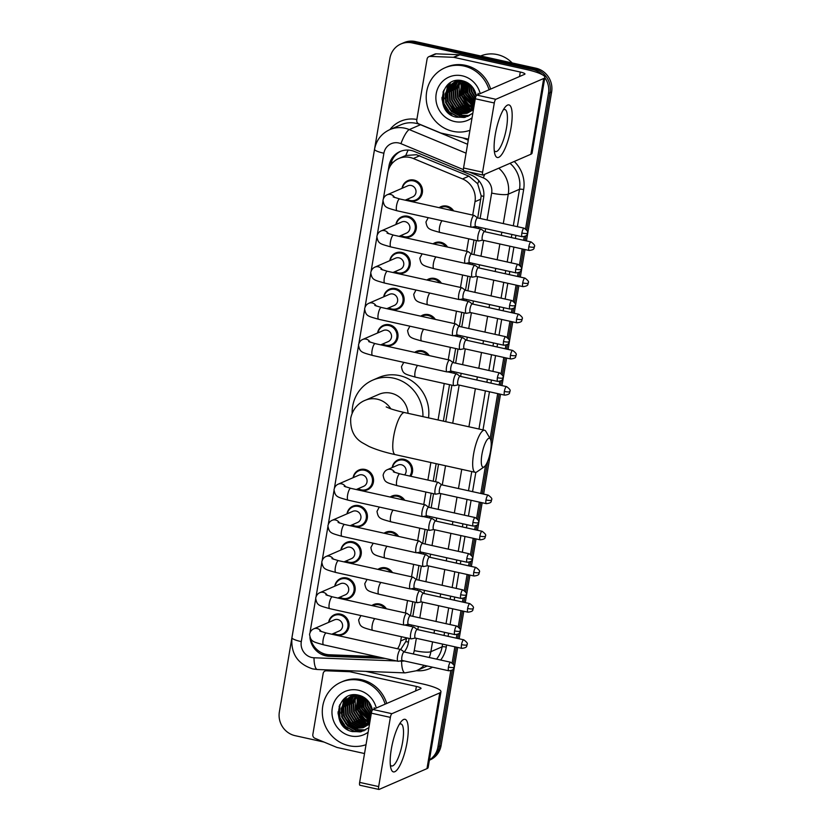 <?xml version="1.0" encoding="UTF-8"?>
<svg xmlns="http://www.w3.org/2000/svg" width="831" height="831" viewBox="0 0 831 831"><rect width="100%" height="100%" fill="white"/><g stroke="black" fill="none" stroke-linecap="round" stroke-linejoin="round"><path stroke-width="1.25" d="M433.013 243.836A10.772 10.211 66.5 0 1 434.758 242.86A10.772 10.211 66.5 0 1 440.814 242.288A10.772 10.211 66.5 0 1 447.545 247.056M426.895 280.016A10.772 10.211 66.5 0 1 428.64 279.029A10.772 10.211 66.5 0 1 434.696 278.468A10.772 10.211 66.5 0 1 441.427 283.226M420.777 316.185A10.772 10.211 66.5 0 1 422.522 315.198A10.772 10.211 66.5 0 1 428.578 314.637A10.772 10.211 66.5 0 1 435.309 319.395M414.659 352.354A10.772 10.211 66.5 0 1 416.404 351.378A10.772 10.211 66.5 0 1 422.46 350.807A10.772 10.211 66.5 0 1 429.191 355.575M392.18 467.573A10.772 10.211 66.5 0 1 398.049 459.886A10.772 10.211 66.5 0 1 404.105 459.325A10.772 10.211 66.5 0 1 410.753 476.267M390.186 497.042A10.772 10.211 66.5 0 1 391.931 496.055A10.772 10.211 66.5 0 1 397.987 495.494A10.772 10.211 66.5 0 1 404.718 500.252M384.067 533.211A10.772 10.211 66.5 0 1 385.813 532.235A10.772 10.211 66.5 0 1 391.868 531.663A10.772 10.211 66.5 0 1 398.61 536.431M377.949 569.38A10.772 10.211 66.5 0 1 379.694 568.404A10.772 10.211 66.5 0 1 385.75 567.833A10.772 10.211 66.5 0 1 392.492 572.601M371.831 605.56A10.772 10.211 66.5 0 1 373.576 604.573A10.772 10.211 66.5 0 1 379.632 604.012A10.772 10.211 66.5 0 1 386.373 608.77M439.132 207.667A10.772 10.211 66.5 0 1 440.877 206.69A10.772 10.211 66.5 0 1 446.933 206.119A10.772 10.211 66.5 0 1 453.664 210.887M328.629 622.377A10.772 10.211 66.5 0 1 334.488 614.691A10.772 10.211 66.5 0 1 340.554 614.13A10.772 10.211 66.5 0 1 348.999 623.624A10.772 10.211 66.5 0 1 343.078 634.458A10.772 10.211 66.5 0 1 337.012 635.019A10.772 10.211 66.5 0 1 333.449 633.492M334.748 586.208A10.772 10.211 66.5 0 1 340.606 578.521A10.772 10.211 66.5 0 1 346.662 577.961A10.772 10.211 66.5 0 1 355.117 587.444A10.772 10.211 66.5 0 1 349.197 598.289A10.772 10.211 66.5 0 1 343.13 598.85A10.772 10.211 66.5 0 1 339.567 597.323M340.866 550.039A10.772 10.211 66.5 0 1 346.724 542.352A10.772 10.211 66.5 0 1 352.78 541.781A10.772 10.211 66.5 0 1 361.236 551.275A10.772 10.211 66.5 0 1 355.315 562.109A10.772 10.211 66.5 0 1 349.249 562.68A10.772 10.211 66.5 0 1 345.686 561.154M346.984 513.87A10.772 10.211 66.5 0 1 352.843 506.183A10.772 10.211 66.5 0 1 358.899 505.612A10.772 10.211 66.5 0 1 367.354 515.106A10.772 10.211 66.5 0 1 361.433 525.94A10.772 10.211 66.5 0 1 355.367 526.511A10.772 10.211 66.5 0 1 351.804 524.984M353.102 477.69A10.772 10.211 66.5 0 1 358.961 470.003A10.772 10.211 66.5 0 1 365.017 469.442A10.772 10.211 66.5 0 1 373.472 478.936A10.772 10.211 66.5 0 1 367.541 489.771A10.772 10.211 66.5 0 1 361.485 490.332A10.772 10.211 66.5 0 1 357.922 488.805M389.801 260.664A10.772 10.211 66.5 0 1 395.67 252.977A10.772 10.211 66.5 0 1 401.726 252.416A10.772 10.211 66.5 0 1 410.182 261.9A10.772 10.211 66.5 0 1 404.25 272.734A10.772 10.211 66.5 0 1 398.194 273.306A10.772 10.211 66.5 0 1 394.632 271.779M395.92 224.495A10.772 10.211 66.5 0 1 401.789 216.808A10.772 10.211 66.5 0 1 407.844 216.237A10.772 10.211 66.5 0 1 416.3 225.731A10.772 10.211 66.5 0 1 410.369 236.565A10.772 10.211 66.5 0 1 404.313 237.136A10.772 10.211 66.5 0 1 400.75 235.609M383.683 296.833A10.772 10.211 66.5 0 1 389.552 289.146A10.772 10.211 66.5 0 1 395.608 288.586A10.772 10.211 66.5 0 1 404.063 298.08A10.772 10.211 66.5 0 1 398.132 308.914A10.772 10.211 66.5 0 1 392.076 309.475A10.772 10.211 66.5 0 1 388.513 307.948M377.565 333.002A10.772 10.211 66.5 0 1 383.434 325.326A10.772 10.211 66.5 0 1 389.49 324.755A10.772 10.211 66.5 0 1 397.945 334.249A10.772 10.211 66.5 0 1 392.014 345.083A10.772 10.211 66.5 0 1 385.958 345.644A10.772 10.211 66.5 0 1 382.395 344.127M402.038 188.325A10.772 10.211 66.5 0 1 407.907 180.639A10.772 10.211 66.5 0 1 413.963 180.067A10.772 10.211 66.5 0 1 422.418 189.561A10.772 10.211 66.5 0 1 416.487 200.396A10.772 10.211 66.5 0 1 410.431 200.957A10.772 10.211 66.5 0 1 406.868 199.44M477.732 217.93L481.191 195.846L477.669 183.755L468.923 176.162L416.456 154.711L405.788 155.511L403.939 156.29M472.725 215.094L474.989 201.704A20.193 19.144 -113.5 0 0 462.524 178.935L413.339 158.503A20.193 19.144 -113.5 0 0 410.088 157.475A20.193 19.144 -113.5 0 0 398.724 158.544A20.193 19.144 -113.5 0 0 387.745 172.858L383.403 198.536M409.091 638.405L408.343 642.789A20.193 19.144 -113.5 0 1 404.188 651.961L400.854 649.541A6.056 1.589 102.5 0 0 400.687 649.458L405.798 641.563L406.702 637.886M408.727 625.92L408.966 624.455M410.431 615.813L412.82 601.706M414.846 589.75L415.085 588.286M416.549 579.643L418.938 565.537M420.964 553.571L421.203 552.116M422.667 543.474L425.057 529.368M427.072 517.401L427.321 515.937M428.786 507.305L431.175 493.199M433.19 481.232L436.161 463.688M443.359 421.14L449.529 384.68M451.545 372.714L451.794 371.26M453.259 362.617L455.648 348.511M457.663 336.545L457.912 335.08M459.377 326.438L461.766 312.331M463.781 300.375L464.03 298.911M465.495 290.268L467.884 276.162M469.899 264.196L470.149 262.741M471.613 254.099L473.992 239.993M476.018 228.026L476.267 226.572M397.561 648.772A20.193 19.144 -113.5 0 0 400.687 640.961L401.415 636.712M405.424 612.987L407.533 600.543M411.542 576.818L413.651 564.374M417.661 540.638L419.759 528.194M423.779 504.469L425.877 492.025M427.903 480.058L430.874 462.514M438.072 419.977L444.232 383.507M448.252 359.781L450.35 347.337M454.37 323.612L456.468 311.168M460.488 287.443L462.587 274.999M466.607 251.263L468.705 238.819M310.576 638.634A20.193 19.144 -113.5 0 0 329.408 654.766L376.755 656.583M315.635 599.182L310.337 630.532A20.193 19.144 -113.5 0 0 310.119 632.298M382.935 201.289L377.284 234.706M376.817 237.458L371.166 270.875M370.699 273.638L365.048 307.044M364.58 309.807L358.93 343.224M358.462 345.976L334.457 487.911M333.989 490.664L328.338 524.081M327.871 526.833L322.22 560.25M321.753 563.003L316.102 596.419M480.121 218.46L483.611 197.799A20.193 19.144 -113.5 0 0 471.146 175.029L414.586 151.533A20.193 19.144 -113.5 0 0 411.335 150.504A20.193 19.144 -113.5 0 0 399.971 151.564A20.193 19.144 -113.5 0 0 388.991 165.888L388.087 171.259M390.497 165.629L390.57 165.203A20.193 19.144 66.5 0 1 400.771 151.242M323.997 742.062L295.088 735.664A20.193 19.144 66.5 0 1 279.372 711.866L389.916 58.295A20.193 19.144 66.5 0 1 400.895 43.981A20.193 19.144 66.5 0 1 412.249 42.921L532.764 69.565A20.193 19.144 66.5 0 1 542.196 74.634M544.824 77.667A20.193 19.144 66.5 0 1 548.481 93.363L525.576 228.805M450.818 670.752L437.937 746.934A20.193 19.144 66.5 0 1 429.43 759.939M524.236 236.7L523.634 240.284M522.169 248.926L519.458 264.975M518.118 272.869L517.516 276.453M516.051 285.095L513.34 301.144M512 309.039L511.397 312.622M509.933 321.265L507.222 337.324M505.882 345.208L505.279 348.791M503.815 357.434L501.103 373.493M499.763 381.377L499.161 384.971M497.696 393.603L490.093 438.56M485.553 465.391L480.806 493.479M479.342 502.121L476.63 518.18M475.29 526.065L474.688 529.659M473.223 538.291L470.512 554.35M469.172 562.244L468.57 565.828M467.105 574.47L464.394 590.519M463.054 598.413L462.452 601.997M460.987 610.64L458.276 626.688M456.936 634.583L456.333 638.166M454.869 646.809L452.157 662.868M400.895 43.981L404.043 42.61A20.193 19.144 66.5 0 1 415.407 41.55L535.912 68.194L534.343 68.88A20.193 19.144 66.5 0 1 550.06 92.677L526.823 230.062L550.06 92.677A20.193 19.144 66.5 0 0 534.343 68.88L413.828 42.236L534.343 68.88L532.764 69.565M402.464 43.295A20.193 19.144 66.5 0 1 413.828 42.236A20.193 19.144 66.5 0 0 402.464 43.295M457.684 647.432L441.084 745.563L439.516 746.248A20.193 19.144 66.5 0 1 429.388 760.168A20.193 19.144 66.5 0 0 439.516 746.248L452.417 669.983L439.516 746.248L437.937 746.934M525.826 235.921L525.036 240.595L525.826 235.921M523.572 249.227L520.705 266.232L523.572 249.227M519.707 272.09L518.918 276.765L519.707 272.09M517.453 285.407L514.586 302.401L517.453 285.407M513.589 308.259L512.8 312.934L513.589 308.259M511.345 321.576L508.468 338.57L511.345 321.576M507.471 344.439L506.681 349.103L507.471 344.439M505.227 357.745L502.35 374.75L505.227 357.745M501.353 380.608L500.563 385.283L501.353 380.608M499.109 393.915L491.059 441.469L499.109 393.915M487.724 461.174L482.209 493.791L487.724 461.174M480.754 502.433L477.877 519.427L480.754 502.433M476.88 525.296L476.09 529.96L476.88 525.296M474.636 538.602L471.759 555.607L474.636 538.602M470.762 561.465L469.972 566.14L470.762 561.465M468.518 574.782L465.64 591.776L468.518 574.782M464.643 597.634L463.854 602.309L464.643 597.634M462.4 610.951L459.522 627.945L462.4 610.951M458.525 633.814L457.736 638.478L458.525 633.814M456.281 647.12L453.404 664.114L456.281 647.12M348.075 729.836A26.935 25.522 66.5 0 1 338.04 711.814A26.935 25.522 66.5 0 0 348.075 729.836M451.991 115.447A26.935 25.522 66.5 0 1 441.957 97.414A26.935 25.522 66.5 0 0 451.991 115.447M411.106 626.449L411.355 624.985M412.82 616.342L415.199 602.236M417.224 590.27L417.474 588.815M418.938 580.173L421.317 566.067M423.343 554.1L423.592 552.636M425.057 544.004L427.435 529.898M429.461 517.931L429.71 516.466M431.175 507.824L433.553 493.718M435.579 481.762L438.55 464.207M445.748 421.67L451.908 385.21M453.934 373.244L454.183 371.779M455.648 363.137L458.026 349.041M460.052 337.074L460.301 335.61M461.766 326.967L464.145 312.861M466.17 300.905L466.42 299.44M467.884 290.798L470.263 276.692M472.288 264.725L472.538 263.271M474.002 254.629L476.381 240.523M478.407 228.556L478.656 227.092M309.942 637.367A20.193 19.144 -113.5 0 0 329.211 656.293L385.158 658.443M381.076 657.539L330.79 655.607A20.193 19.144 66.5 0 1 320.776 652.325M535.912 68.194A20.193 19.144 66.5 0 1 551.628 91.992L526.449 240.907M524.984 249.539L520.331 277.076M518.866 285.719L514.212 313.245M512.748 321.888L508.094 349.415M506.63 358.057L501.976 385.594M500.511 394.226L483.621 494.102M482.157 502.745L477.503 530.271M476.038 538.914L471.385 566.451M469.92 575.094L465.267 602.62M463.802 611.263L459.148 638.79M441.084 745.563A20.193 19.144 66.5 0 1 430.105 759.877L429.388 760.199M495.255 134.632A26.935 7.084 -77.5 0 1 504.999 107.303A26.935 7.084 -77.5 0 1 511.013 127.787A26.935 7.084 -77.5 0 1 502.547 153.299A26.935 7.084 -77.5 0 1 494.746 153.673A26.935 7.084 -77.5 0 1 495.255 134.632M494.248 150.515A21.544 5.661 102.5 0 0 495.556 151.595A21.544 5.661 102.5 0 0 506.505 127.818A21.544 5.661 102.5 0 0 504.853 109.526A21.544 5.661 102.5 0 0 503.222 109.952M468.435 139.141L441.157 133.105A3.366 3.189 -113.5 0 1 440.617 132.939L418.834 123.892A3.366 3.189 -113.5 0 1 416.757 120.09L427.082 59.043A3.366 3.189 -113.5 0 1 428.91 56.653L434.821 54.088A3.366 3.189 66.5 0 1 436.15 53.838L459.325 54.732A3.366 3.189 66.5 0 1 459.875 54.804L526.2 69.472A26.935 4.861 -170.4 0 1 544.876 77.387A26.935 4.861 -170.4 0 1 543.692 78.498L495.827 99.294A3.366 0.883 102.5 0 0 494.289 102.982L475.27 98.775A3.366 0.883 -77.5 0 1 476.807 95.087L524.662 74.291A6.731 1.215 9.6 0 0 524.963 74.011A6.731 1.215 9.6 0 0 520.289 72.037L453.975 57.37A3.366 3.189 -113.5 0 0 453.414 57.297L430.24 56.404A3.366 3.189 -113.5 0 0 428.91 56.653M544.876 77.387L532.069 153.122A26.935 4.861 -170.4 0 1 530.884 154.244L483.019 175.029A3.366 0.883 102.5 0 1 482.842 175.05A3.366 0.883 102.5 0 1 482.593 172.194L494.289 102.982M463.989 170.822A3.366 0.883 -77.5 0 1 463.823 170.843A3.366 0.883 -77.5 0 1 463.563 167.987L475.27 98.775M473.961 106.472A30.3 28.711 66.5 0 1 472.901 105.495M472.039 104.623A30.3 28.711 66.5 0 1 468.32 99.865M464.882 92.605A30.3 28.711 66.5 0 1 463.459 85.853M463.355 84.523A30.3 28.711 66.5 0 1 463.324 81.76M480.65 55.978A30.3 28.711 66.5 0 1 497.25 54.576A30.3 28.711 66.5 0 1 512.187 62.948M469.941 130.29A33.666 31.91 66.5 0 1 452.874 131.319A33.666 31.91 66.5 0 1 426.469 101.652A33.666 31.91 66.5 0 1 444.99 67.789A33.666 31.91 66.5 0 1 463.916 66.023A33.666 31.91 66.5 0 1 489.064 89.758M444.99 67.789L446.559 67.103A33.666 31.91 66.5 0 1 465.495 65.337A33.666 31.91 66.5 0 1 490.633 89.073M478.085 93.311L478.282 94.443M473.41 109.734L466.949 113.307A16.828 15.955 66.5 0 0 467.074 113.255A16.828 15.955 66.5 0 0 473.774 107.583M472.818 113.265L465.121 117.316L456.333 117.202C434.042 112.964 440.285 74.478 463.044 80.929C468.622 82.487 472.61 85.998 475 91.441A16.828 15.955 66.5 0 1 476.246 95.721M472.05 117.805A23.569 22.333 66.5 0 1 454.536 121.523A23.569 22.333 66.5 0 1 436.202 93.758A23.569 22.333 66.5 0 1 462.265 75.818A23.569 22.333 66.5 0 1 480.193 93.612M455.897 81.469L451.326 85.178L447.649 92.947L448.231 101.642L452.864 108.975L460.26 112.985L468.289 112.652M455.648 81.552L450.828 85.396L447.161 93.155L447.743 101.86L452.365 109.183L459.761 113.203L468.05 112.787M456.936 81.158L453.29 84.326L449.623 92.085L450.205 100.79L454.827 108.123L462.223 112.133L469.235 112.092M456.676 81.23L452.802 84.533L449.135 92.303L449.706 101.008L454.339 108.331L461.735 112.341L469.006 112.247M458.006 80.919L455.263 83.464L451.597 91.233L452.168 99.938L456.801 107.261L464.197 111.271L470.149 111.468M457.736 80.971L454.765 83.682L451.098 91.441L451.68 100.146L456.312 107.479L463.708 111.489L469.92 111.624M459.096 80.742L457.227 82.612L453.56 90.371L454.142 99.076L458.774 106.41L466.17 110.419L471.021 110.752M458.816 80.784L456.738 82.83L453.072 90.589L453.653 99.294L458.276 106.617L465.672 110.637L470.803 110.939M460.229 80.649L455.533 89.519L456.115 98.224L460.738 105.547L468.133 109.567L471.863 109.962M459.948 80.669L455.035 89.738L455.617 98.432L460.249 105.766L467.645 109.775L471.655 110.17M461.392 80.638L457.497 88.668L458.078 97.362L462.711 104.696L470.107 108.705L472.662 109.079M461.101 80.638L457.008 88.875L457.59 97.58L462.223 104.914L469.608 108.923L472.465 109.308M462.524 80.815L460.052 96.51L464.685 103.844L473.421 108.103M462.244 80.752L459.553 96.728L464.186 104.052L473.234 108.362M463.407 81.033L461.527 95.866L466.16 103.2L473.826 107.272M460.229 80.472L454.64 81.947L448.865 86.247L445.187 94.007L445.769 102.712L450.402 110.045L457.798 114.055L466.949 113.307M454.889 81.843L449.353 86.04L445.686 93.799L446.268 102.504L450.89 109.827L458.286 113.837L467.323 113.141M461.704 80.649L454.64 81.947M458.265 80.43L455.887 81.428M456.863 80.991L456.136 81.345M458.463 80.42L456.614 81.095M457.871 80.607L457.164 81.012M457.611 80.7L456.905 81.085M458.556 80.42L457.954 80.815M463.708 81.116L462.015 95.658L473.878 106.96M464.955 81.542L463.989 94.796L474.117 105.568M464.633 81.417L463.501 95.014L474.054 105.932M466.284 82.113L465.962 93.945L474.387 103.968M465.942 81.947L465.464 94.163L474.314 104.384M467.708 82.882L467.926 93.093L474.698 102.13M467.334 82.664L467.438 93.301L474.615 102.608M469.245 83.931L469.899 92.231L475.052 100.042M468.85 83.64L469.411 92.449L474.958 100.582M471 85.448L471.873 91.379L475.498 97.684M470.533 85.011L471.374 91.587L475.363 98.276M473.244 88.159L476.142 95.16M472.579 87.245L473.348 90.735L476.101 95.991M466.555 82.248L467.24 93.072L474.501 103.324M462.981 82.404L463.303 94.786L473.358 106.815M461.008 83.256L461.33 95.638L471.385 107.677M459.044 84.108L459.366 96.5L469.422 108.529M450.309 82.809L447.67 87.837M447.223 89.249L447.545 101.631L457.601 113.66M447.452 85.011L445.572 102.483L451.243 111.385L460.27 116.257L467.895 116.402M443.079 91.742L443.609 103.345L449.27 112.247L458.307 117.109L464.238 117.503M471.104 99.658L474.543 103.054M465.194 102.223L472.299 107.905M463.231 103.075L470.325 108.757M461.257 103.927L468.362 109.609M459.294 104.789L466.388 110.471M450.61 82.633L448.117 87.193M447.701 88.366L446.922 97.871M451.41 108.207L458.515 113.889M459.564 114.356L462.493 115.291L469.681 115.519M447.867 84.627L444.959 98.733M449.446 109.069L460.519 116.143L468.133 116.298M443.712 90.236L443.847 103.231L449.519 112.133L458.546 117.005L465.038 117.337M481.907 454.578A14.813 3.895 102.5 0 0 484.203 466.835A14.813 3.895 102.5 0 0 490.581 450.807A14.813 3.895 102.5 0 0 490.352 439.007A14.813 3.895 102.5 0 0 481.907 454.578M484.203 466.835L476.932 471.863A21.544 5.661 -77.5 0 1 475.249 472.33A21.544 5.661 -77.5 0 1 473.597 454.027A21.544 5.661 -77.5 0 1 484.556 430.25A21.544 5.661 -77.5 0 1 485.886 431.382L490.352 439.007M408.073 413.339A21.544 20.422 -113.5 0 0 391.069 393.188A21.544 20.422 -113.5 0 0 378.946 394.32L365.162 400.313C361.288 401.737 353.133 406.723 350.724 418.159C350.163 429.534 353.964 437.698 362.129 442.632L368.933 446.424C376.079 449.633 384.888 452.376 395.327 454.65L475.249 472.33M352.126 413.267A37.031 35.099 66.5 0 1 372.776 380.12A37.031 35.099 66.5 0 1 393.603 378.167A37.031 35.099 66.5 0 1 422.927 416.622M372.776 380.12L378.687 377.554A37.031 35.099 66.5 0 1 399.514 375.602A37.031 35.099 66.5 0 1 428.526 417.868M393.156 196.905L399.638 198.941A6.056 1.589 102.5 0 0 396.564 205.621A6.056 1.589 102.5 0 0 396.501 205.995A6.056 1.589 102.5 0 0 397.021 210.773C385.823 207.553 384.286 207.605 382.966 200.302C383.61 197.529 385.013 195.69 387.173 194.776L407.813 185.812A6.056 5.744 66.5 0 1 415.978 190.829A6.056 5.744 66.5 0 1 412.643 196.926L405.196 200.167M402.37 188.18A10.097 9.567 66.5 0 1 407.782 181.428A10.097 9.567 66.5 0 1 413.464 180.888A10.097 9.567 66.5 0 1 421.379 189.79A10.097 9.567 66.5 0 1 415.832 199.949A10.097 9.567 66.5 0 1 410.15 200.479A10.097 9.567 66.5 0 1 407.19 199.295M477.607 217.899L474.272 215.478A6.056 1.589 102.5 0 0 474.106 215.406A6.056 1.589 102.5 0 0 473.795 215.447A6.056 1.589 102.5 0 0 471.021 222.085A6.056 1.589 102.5 0 0 471.489 227.237A6.056 1.589 102.5 0 0 471.676 227.237A6.056 1.589 102.5 0 0 471.8 227.195M477.669 217.94A4.373 1.153 102.5 0 0 477.545 217.888A4.373 1.153 102.5 0 0 477.316 217.919A4.373 1.153 102.5 0 0 475.322 222.718A4.373 1.153 102.5 0 0 475.654 226.437A4.373 1.153 102.5 0 0 475.789 226.437M387.038 233.085L393.52 235.111A6.056 1.589 102.5 0 0 390.445 241.79A6.056 1.589 102.5 0 0 390.383 242.164A6.056 1.589 102.5 0 0 390.902 246.942C379.705 243.732 378.167 243.774 376.848 236.471C377.492 233.708 378.894 231.859 381.055 230.956L401.695 221.981A6.056 5.744 66.5 0 1 409.86 227.008A6.056 5.744 66.5 0 1 406.525 233.096L399.077 236.336M396.252 224.349A10.097 9.567 66.5 0 1 401.664 217.597A10.097 9.567 66.5 0 1 407.346 217.068A10.097 9.567 66.5 0 1 415.261 225.959A10.097 9.567 66.5 0 1 409.714 236.118A10.097 9.567 66.5 0 1 404.032 236.648A10.097 9.567 66.5 0 1 401.072 235.464M471.489 254.068L468.154 251.648A6.056 1.589 102.5 0 0 467.988 251.575A6.056 1.589 102.5 0 0 467.676 251.616A6.056 1.589 102.5 0 0 464.903 258.264A6.056 1.589 102.5 0 0 465.37 263.406A6.056 1.589 102.5 0 0 465.557 263.406A6.056 1.589 102.5 0 0 465.682 263.365M471.551 254.109A4.373 1.153 102.5 0 0 471.426 254.057A4.373 1.153 102.5 0 0 471.198 254.089A4.373 1.153 102.5 0 0 469.203 258.888A4.373 1.153 102.5 0 0 469.536 262.606A4.373 1.153 102.5 0 0 469.671 262.606M380.92 269.254L387.402 271.28A6.056 1.589 102.5 0 0 384.327 277.97A6.056 1.589 102.5 0 0 384.265 278.333A6.056 1.589 102.5 0 0 384.784 283.111C373.586 279.902 372.049 279.943 370.73 272.641C371.374 269.878 372.776 268.039 374.937 267.125L395.577 258.161A6.056 5.744 66.5 0 1 403.741 263.178A6.056 5.744 66.5 0 1 400.407 269.275L392.959 272.506M390.134 260.519A10.097 9.567 66.5 0 1 395.546 253.767A10.097 9.567 66.5 0 1 401.228 253.237A10.097 9.567 66.5 0 1 409.143 262.139A10.097 9.567 66.5 0 1 403.596 272.288A10.097 9.567 66.5 0 1 397.914 272.828A10.097 9.567 66.5 0 1 394.964 271.633M465.37 290.248L462.036 287.827A6.056 1.589 102.5 0 0 461.87 287.744A6.056 1.589 102.5 0 0 461.558 287.786A6.056 1.589 102.5 0 0 458.785 294.434A6.056 1.589 102.5 0 0 459.252 299.575A6.056 1.589 102.5 0 0 459.439 299.575A6.056 1.589 102.5 0 0 459.564 299.534M465.433 290.289A4.373 1.153 102.5 0 0 465.308 290.227A4.373 1.153 102.5 0 0 465.08 290.258A4.373 1.153 102.5 0 0 463.085 295.057A4.373 1.153 102.5 0 0 463.418 298.776A4.373 1.153 102.5 0 0 463.553 298.776M374.802 305.424L381.284 307.449A6.056 1.589 102.5 0 0 378.209 314.139A6.056 1.589 102.5 0 0 378.147 314.502A6.056 1.589 102.5 0 0 378.666 319.281C367.468 316.071 365.931 316.123 364.612 308.81C365.256 306.047 366.658 304.208 368.819 303.294L389.459 294.33A6.056 5.744 66.5 0 1 397.623 299.347A6.056 5.744 66.5 0 1 394.289 305.444L386.841 308.675M384.015 296.698A10.097 9.567 66.5 0 1 389.427 289.936A10.097 9.567 66.5 0 1 395.109 289.406A10.097 9.567 66.5 0 1 403.025 298.308A10.097 9.567 66.5 0 1 397.478 308.467A10.097 9.567 66.5 0 1 391.796 308.997A10.097 9.567 66.5 0 1 388.846 307.813M459.252 326.417L455.918 323.997A6.056 1.589 102.5 0 0 455.752 323.913A6.056 1.589 102.5 0 0 455.44 323.955A6.056 1.589 102.5 0 0 452.666 330.603A6.056 1.589 102.5 0 0 453.134 335.755A6.056 1.589 102.5 0 0 453.321 335.755A6.056 1.589 102.5 0 0 453.446 335.714M459.314 326.458A4.373 1.153 102.5 0 0 459.19 326.406A4.373 1.153 102.5 0 0 458.961 326.427A4.373 1.153 102.5 0 0 456.967 331.226A4.373 1.153 102.5 0 0 457.299 334.945A4.373 1.153 102.5 0 0 457.434 334.945M368.684 341.593L375.165 343.619A6.056 1.589 102.5 0 0 372.091 350.308A6.056 1.589 102.5 0 0 372.028 350.682A6.056 1.589 102.5 0 0 372.548 355.46C361.35 352.24 359.813 352.292 358.493 344.979C359.137 342.216 360.54 340.378 362.7 339.464L383.34 330.499A6.056 5.744 66.5 0 1 391.505 335.516A6.056 5.744 66.5 0 1 388.17 341.614L380.723 344.855M377.897 332.867A10.097 9.567 66.5 0 1 383.309 326.105A10.097 9.567 66.5 0 1 388.991 325.575A10.097 9.567 66.5 0 1 396.906 334.478A10.097 9.567 66.5 0 1 391.359 344.636A10.097 9.567 66.5 0 1 385.677 345.166A10.097 9.567 66.5 0 1 382.727 343.982M453.134 362.586L449.8 360.166A6.056 1.589 102.5 0 0 449.633 360.093A6.056 1.589 102.5 0 0 449.322 360.124A6.056 1.589 102.5 0 0 446.548 366.772A6.056 1.589 102.5 0 0 447.016 371.924A6.056 1.589 102.5 0 0 447.203 371.924A6.056 1.589 102.5 0 0 447.327 371.883M453.196 362.628A4.373 1.153 102.5 0 0 453.072 362.576A4.373 1.153 102.5 0 0 452.843 362.607A4.373 1.153 102.5 0 0 450.849 367.406A4.373 1.153 102.5 0 0 451.181 371.125A4.373 1.153 102.5 0 0 451.316 371.125M344.221 486.28L350.692 488.306A6.056 1.589 102.5 0 0 347.618 494.996A6.056 1.589 102.5 0 0 347.555 495.359A6.056 1.589 102.5 0 0 348.085 500.148C336.877 496.928 335.34 496.98 334.02 489.667C334.664 486.904 336.067 485.065 338.227 484.151L358.867 475.187A6.056 5.744 66.5 0 1 367.032 480.204A6.056 5.744 66.5 0 1 363.698 486.301L356.25 489.542M353.424 477.555A10.097 9.567 66.5 0 1 358.836 470.793A10.097 9.567 66.5 0 1 364.518 470.263A10.097 9.567 66.5 0 1 372.433 479.165A10.097 9.567 66.5 0 1 366.887 489.324A10.097 9.567 66.5 0 1 361.205 489.854A10.097 9.567 66.5 0 1 358.254 488.67M428.671 507.274L425.327 504.853A6.056 1.589 102.5 0 0 425.16 504.781A6.056 1.589 102.5 0 0 424.849 504.812A6.056 1.589 102.5 0 0 422.075 511.46A6.056 1.589 102.5 0 0 422.543 516.612A6.056 1.589 102.5 0 0 422.73 516.612A6.056 1.589 102.5 0 0 422.854 516.57M428.723 507.315A4.373 1.153 102.5 0 0 428.599 507.263A4.373 1.153 102.5 0 0 428.38 507.294A4.373 1.153 102.5 0 0 426.376 512.093A4.373 1.153 102.5 0 0 426.708 515.802A4.373 1.153 102.5 0 0 426.843 515.812M338.103 522.45L344.574 524.486A6.056 1.589 102.5 0 0 341.499 531.165A6.056 1.589 102.5 0 0 341.437 531.539A6.056 1.589 102.5 0 0 341.967 536.317C330.759 533.097 329.221 533.149 327.902 525.846C328.546 523.073 329.949 521.234 332.109 520.32L352.749 511.356A6.056 5.744 66.5 0 1 360.914 516.383A6.056 5.744 66.5 0 1 357.579 522.47L350.131 525.711M347.306 513.724A10.097 9.567 66.5 0 1 352.718 506.972A10.097 9.567 66.5 0 1 358.4 506.432A10.097 9.567 66.5 0 1 366.315 515.334A10.097 9.567 66.5 0 1 360.768 525.493A10.097 9.567 66.5 0 1 355.086 526.023A10.097 9.567 66.5 0 1 352.136 524.839M422.553 543.443L419.208 541.023A6.056 1.589 102.5 0 0 419.042 540.95A6.056 1.589 102.5 0 0 418.731 540.991A6.056 1.589 102.5 0 0 415.957 547.629A6.056 1.589 102.5 0 0 416.424 552.781A6.056 1.589 102.5 0 0 416.611 552.781A6.056 1.589 102.5 0 0 416.736 552.74M422.605 543.484A4.373 1.153 102.5 0 0 422.48 543.432A4.373 1.153 102.5 0 0 422.262 543.464A4.373 1.153 102.5 0 0 420.257 548.263A4.373 1.153 102.5 0 0 420.59 551.981A4.373 1.153 102.5 0 0 420.725 551.981M331.985 558.629L338.456 560.655A6.056 1.589 102.5 0 0 335.381 567.344A6.056 1.589 102.5 0 0 335.319 567.708A6.056 1.589 102.5 0 0 335.849 572.486C324.641 569.277 323.103 569.318 321.784 562.016C322.428 559.253 323.83 557.414 325.991 556.5L346.631 547.525A6.056 5.744 66.5 0 1 354.795 552.553A6.056 5.744 66.5 0 1 351.461 558.65L344.013 561.881M341.188 549.893A10.097 9.567 66.5 0 1 346.6 543.142A10.097 9.567 66.5 0 1 352.282 542.612A10.097 9.567 66.5 0 1 360.197 551.504A10.097 9.567 66.5 0 1 354.65 561.663A10.097 9.567 66.5 0 1 348.968 562.192A10.097 9.567 66.5 0 1 346.018 561.008M416.435 579.623L413.09 577.192A6.056 1.589 102.5 0 0 412.924 577.119A6.056 1.589 102.5 0 0 412.612 577.161A6.056 1.589 102.5 0 0 409.839 583.809A6.056 1.589 102.5 0 0 410.306 588.95A6.056 1.589 102.5 0 0 410.493 588.95A6.056 1.589 102.5 0 0 410.618 588.909M416.487 579.664A4.373 1.153 102.5 0 0 416.362 579.602A4.373 1.153 102.5 0 0 416.144 579.633A4.373 1.153 102.5 0 0 414.139 584.432A4.373 1.153 102.5 0 0 414.482 588.151A4.373 1.153 102.5 0 0 414.607 588.151M325.866 594.799L332.338 596.824A6.056 1.589 102.5 0 0 329.263 603.514A6.056 1.589 102.5 0 0 329.201 603.877A6.056 1.589 102.5 0 0 329.73 608.656C318.522 605.446 316.985 605.487 315.666 598.185C316.31 595.422 317.712 593.583 319.873 592.669L340.513 583.705A6.056 5.744 66.5 0 1 348.677 588.722A6.056 5.744 66.5 0 1 345.343 594.819L337.895 598.05M335.07 586.063A10.097 9.567 66.5 0 1 340.481 579.311A10.097 9.567 66.5 0 1 346.163 578.781A10.097 9.567 66.5 0 1 354.079 587.683A10.097 9.567 66.5 0 1 348.532 597.842A10.097 9.567 66.5 0 1 342.85 598.372A10.097 9.567 66.5 0 1 339.9 597.188M410.317 615.792L406.972 613.371A6.056 1.589 102.5 0 0 406.806 613.288A6.056 1.589 102.5 0 0 406.494 613.33A6.056 1.589 102.5 0 0 403.721 619.978A6.056 1.589 102.5 0 0 404.188 625.12A6.056 1.589 102.5 0 0 404.375 625.12A6.056 1.589 102.5 0 0 404.5 625.078M410.369 615.833A4.373 1.153 102.5 0 0 410.244 615.771A4.373 1.153 102.5 0 0 410.026 615.802A4.373 1.153 102.5 0 0 408.021 620.601A4.373 1.153 102.5 0 0 408.364 624.32A4.373 1.153 102.5 0 0 408.488 624.32M319.748 630.968L326.23 632.993A6.056 1.589 102.5 0 0 323.145 639.683A6.056 1.589 102.5 0 0 323.082 640.047A6.056 1.589 102.5 0 0 323.612 644.825C312.404 641.615 310.867 641.667 309.548 634.354C310.192 631.591 311.594 629.753 313.754 628.838L334.394 619.874A6.056 5.744 66.5 0 1 342.559 624.891A6.056 5.744 66.5 0 1 339.225 630.989L331.777 634.23M328.951 622.242A10.097 9.567 66.5 0 1 334.363 615.48A10.097 9.567 66.5 0 1 340.045 614.95A10.097 9.567 66.5 0 1 347.96 623.852A10.097 9.567 66.5 0 1 342.414 634.011A10.097 9.567 66.5 0 1 336.732 634.541A10.097 9.567 66.5 0 1 333.782 633.357M326.23 632.993L400.687 649.458A6.056 1.589 102.5 0 0 400.376 649.499A6.056 1.589 102.5 0 0 397.602 656.147A6.056 1.589 102.5 0 0 398.07 661.299A6.056 1.589 102.5 0 0 398.257 661.299A6.056 1.589 102.5 0 0 398.381 661.258M404.25 652.003A4.373 1.153 102.5 0 0 404.126 651.951A4.373 1.153 102.5 0 0 403.908 651.971A4.373 1.153 102.5 0 0 401.903 656.781A4.373 1.153 102.5 0 0 402.246 660.489A4.373 1.153 102.5 0 0 402.37 660.489M484.556 231.641L481.222 229.221A6.056 1.589 102.5 0 0 481.056 229.138A6.056 1.589 102.5 0 0 480.734 229.179A6.056 1.589 102.5 0 0 478.074 235.277A6.056 1.589 102.5 0 0 478.438 240.969A6.056 1.589 102.5 0 0 478.614 240.98A6.056 1.589 102.5 0 0 478.749 240.938M439.973 207.854A10.097 9.567 66.5 0 1 440.752 207.48A10.097 9.567 66.5 0 1 446.424 206.94A10.097 9.567 66.5 0 1 452.116 210.544M484.618 231.683A4.373 1.153 102.5 0 0 484.494 231.631A4.373 1.153 102.5 0 0 484.265 231.652A4.373 1.153 102.5 0 0 482.271 236.451A4.373 1.153 102.5 0 0 482.603 240.169A4.373 1.153 102.5 0 0 482.738 240.169M478.438 267.811L475.103 265.39A6.056 1.589 102.5 0 0 474.937 265.318A6.056 1.589 102.5 0 0 474.615 265.349A6.056 1.589 102.5 0 0 471.956 271.446A6.056 1.589 102.5 0 0 472.32 277.149A6.056 1.589 102.5 0 0 472.507 277.149A6.056 1.589 102.5 0 0 472.631 277.107M433.855 244.023A10.097 9.567 66.5 0 1 434.634 243.649A10.097 9.567 66.5 0 1 440.305 243.119A10.097 9.567 66.5 0 1 445.998 246.714M478.5 267.852A4.373 1.153 102.5 0 0 478.376 267.8A4.373 1.153 102.5 0 0 478.147 267.831A4.373 1.153 102.5 0 0 476.153 272.63A4.373 1.153 102.5 0 0 476.485 276.349A4.373 1.153 102.5 0 0 476.62 276.349M472.32 303.98L468.985 301.56A6.056 1.589 102.5 0 0 468.819 301.487A6.056 1.589 102.5 0 0 468.497 301.528A6.056 1.589 102.5 0 0 465.838 307.615A6.056 1.589 102.5 0 0 466.201 313.318A6.056 1.589 102.5 0 0 466.388 313.318A6.056 1.589 102.5 0 0 466.513 313.277M427.736 280.203A10.097 9.567 66.5 0 1 428.516 279.818A10.097 9.567 66.5 0 1 434.187 279.289A10.097 9.567 66.5 0 1 439.879 282.883M472.382 304.021A4.373 1.153 102.5 0 0 472.257 303.969A4.373 1.153 102.5 0 0 472.029 304.001A4.373 1.153 102.5 0 0 470.034 308.8A4.373 1.153 102.5 0 0 470.367 312.518A4.373 1.153 102.5 0 0 470.502 312.518M466.201 340.159L462.867 337.729A6.056 1.589 102.5 0 0 462.701 337.656A6.056 1.589 102.5 0 0 462.379 337.698A6.056 1.589 102.5 0 0 459.72 343.785A6.056 1.589 102.5 0 0 460.083 349.487A6.056 1.589 102.5 0 0 460.27 349.487A6.056 1.589 102.5 0 0 460.395 349.446M421.618 316.372A10.097 9.567 66.5 0 1 422.397 315.988A10.097 9.567 66.5 0 1 428.079 315.458A10.097 9.567 66.5 0 1 433.761 319.052M466.264 340.201A4.373 1.153 102.5 0 0 466.139 340.139A4.373 1.153 102.5 0 0 465.911 340.17A4.373 1.153 102.5 0 0 463.916 344.969A4.373 1.153 102.5 0 0 464.249 348.688A4.373 1.153 102.5 0 0 464.384 348.688M460.083 376.329L456.749 373.908A6.056 1.589 102.5 0 0 456.583 373.825A6.056 1.589 102.5 0 0 456.261 373.867A6.056 1.589 102.5 0 0 453.601 379.954A6.056 1.589 102.5 0 0 453.965 385.657A6.056 1.589 102.5 0 0 454.152 385.667A6.056 1.589 102.5 0 0 454.277 385.626M415.5 352.541A10.097 9.567 66.5 0 1 416.279 352.157A10.097 9.567 66.5 0 1 421.961 351.627A10.097 9.567 66.5 0 1 427.643 355.232M460.145 376.37A4.373 1.153 102.5 0 0 460.021 376.308A4.373 1.153 102.5 0 0 459.792 376.339A4.373 1.153 102.5 0 0 457.798 381.138A4.373 1.153 102.5 0 0 458.13 384.857A4.373 1.153 102.5 0 0 458.265 384.857M393.312 471.821L399.784 473.847A6.056 1.589 102.5 0 0 399.472 473.888A6.056 1.589 102.5 0 0 396.647 480.9A6.056 1.589 102.5 0 0 397.176 485.678C385.968 482.468 384.431 482.51 383.112 475.207C383.756 472.444 385.158 470.595 387.319 469.692L397.956 465.069A6.056 5.744 66.5 0 1 404.593 474.906M441.728 484.847L438.394 482.416A6.056 1.589 102.5 0 0 438.228 482.344A6.056 1.589 102.5 0 0 437.906 482.385A6.056 1.589 102.5 0 0 435.247 488.472A6.056 1.589 102.5 0 0 435.61 494.175A6.056 1.589 102.5 0 0 435.797 494.175A6.056 1.589 102.5 0 0 435.922 494.133M392.512 467.438A10.097 9.567 66.5 0 1 397.924 460.675A10.097 9.567 66.5 0 1 403.606 460.145A10.097 9.567 66.5 0 1 409.818 476.059M441.791 484.889A4.373 1.153 102.5 0 0 441.666 484.826A4.373 1.153 102.5 0 0 441.438 484.857A4.373 1.153 102.5 0 0 439.443 489.656A4.373 1.153 102.5 0 0 439.776 493.375A4.373 1.153 102.5 0 0 439.911 493.375M435.61 521.016L432.276 518.596A6.056 1.589 102.5 0 0 432.11 518.513A6.056 1.589 102.5 0 0 431.798 518.554A6.056 1.589 102.5 0 0 429.128 524.641A6.056 1.589 102.5 0 0 429.492 530.344A6.056 1.589 102.5 0 0 429.679 530.344A6.056 1.589 102.5 0 0 429.804 530.303M391.027 497.229A10.097 9.567 66.5 0 1 391.806 496.845A10.097 9.567 66.5 0 1 397.488 496.315A10.097 9.567 66.5 0 1 403.17 499.909M435.673 521.058A4.373 1.153 102.5 0 0 435.548 520.995A4.373 1.153 102.5 0 0 435.319 521.027A4.373 1.153 102.5 0 0 433.325 525.826A4.373 1.153 102.5 0 0 433.657 529.544A4.373 1.153 102.5 0 0 433.792 529.544M429.492 557.186L426.158 554.765A6.056 1.589 102.5 0 0 425.991 554.682A6.056 1.589 102.5 0 0 425.68 554.724A6.056 1.589 102.5 0 0 423.01 560.821A6.056 1.589 102.5 0 0 423.374 566.524A6.056 1.589 102.5 0 0 423.561 566.524A6.056 1.589 102.5 0 0 423.685 566.482M384.909 533.398A10.097 9.567 66.5 0 1 385.688 533.024A10.097 9.567 66.5 0 1 391.37 532.494A10.097 9.567 66.5 0 1 397.052 536.088M429.554 557.227A4.373 1.153 102.5 0 0 429.43 557.175A4.373 1.153 102.5 0 0 429.201 557.196A4.373 1.153 102.5 0 0 427.207 562.005A4.373 1.153 102.5 0 0 427.539 565.714A4.373 1.153 102.5 0 0 427.674 565.714M423.374 593.355L420.039 590.934A6.056 1.589 102.5 0 0 419.873 590.862A6.056 1.589 102.5 0 0 419.562 590.903A6.056 1.589 102.5 0 0 416.892 596.99A6.056 1.589 102.5 0 0 417.255 602.693A6.056 1.589 102.5 0 0 417.442 602.693A6.056 1.589 102.5 0 0 417.567 602.652M378.791 569.567A10.097 9.567 66.5 0 1 379.57 569.193A10.097 9.567 66.5 0 1 385.252 568.664A10.097 9.567 66.5 0 1 390.944 572.258M423.436 593.396A4.373 1.153 102.5 0 0 423.311 593.344A4.373 1.153 102.5 0 0 423.083 593.376A4.373 1.153 102.5 0 0 421.088 598.175A4.373 1.153 102.5 0 0 421.421 601.893A4.373 1.153 102.5 0 0 421.556 601.893M417.255 629.524L413.921 627.104A6.056 1.589 102.5 0 0 413.755 627.031A6.056 1.589 102.5 0 0 413.443 627.073A6.056 1.589 102.5 0 0 410.774 633.16A6.056 1.589 102.5 0 0 411.137 638.862A6.056 1.589 102.5 0 0 411.324 638.862A6.056 1.589 102.5 0 0 411.449 638.821M372.672 605.747A10.097 9.567 66.5 0 1 373.451 605.363A10.097 9.567 66.5 0 1 379.133 604.833A10.097 9.567 66.5 0 1 384.826 608.427M417.318 629.566A4.373 1.153 102.5 0 0 417.193 629.514A4.373 1.153 102.5 0 0 416.965 629.545A4.373 1.153 102.5 0 0 414.97 634.344A4.373 1.153 102.5 0 0 415.303 638.063A4.373 1.153 102.5 0 0 415.438 638.063M391.339 749.022A26.935 7.084 -77.5 0 1 401.082 721.703A26.935 7.084 -77.5 0 1 407.097 742.176A26.935 7.084 -77.5 0 1 398.631 767.699A26.935 7.084 -77.5 0 1 390.83 768.062A26.935 7.084 -77.5 0 1 391.339 749.022M390.331 764.904A21.544 5.661 102.5 0 0 391.64 765.995A21.544 5.661 102.5 0 0 402.588 742.218A21.544 5.661 102.5 0 0 400.937 723.915A21.544 5.661 102.5 0 0 399.306 724.352M364.518 753.54L337.241 747.505A3.366 3.189 -113.5 0 1 336.7 747.339L314.918 738.281A3.366 3.189 -113.5 0 1 312.84 734.49L323.166 673.442A3.366 3.189 -113.5 0 1 324.994 671.053L327.632 669.911M365.806 671.375L422.283 683.861A26.935 4.861 -170.4 0 1 440.96 691.776A26.935 4.861 -170.4 0 1 439.776 692.898L391.91 713.694A3.366 0.883 102.5 0 0 390.373 717.382L371.353 713.175A3.366 0.883 -77.5 0 1 372.89 709.477L420.746 688.691A6.731 1.215 9.6 0 0 421.047 688.411A6.731 1.215 9.6 0 0 416.373 686.437L350.059 671.77A3.366 3.189 -113.5 0 0 349.498 671.697L326.323 670.804A3.366 3.189 -113.5 0 0 324.994 671.053M440.96 691.776L428.152 767.522A26.935 4.861 -170.4 0 1 426.968 768.633L379.102 789.429A3.366 0.883 102.5 0 1 378.926 789.45A3.366 0.883 102.5 0 1 378.666 786.593L390.373 717.382M360.072 785.222A3.366 0.883 -77.5 0 1 359.896 785.243A3.366 0.883 -77.5 0 1 359.646 782.387L371.353 713.175M370.044 720.872A30.3 28.711 66.5 0 1 368.985 719.895M368.123 719.012A30.3 28.711 66.5 0 1 364.404 714.265M360.966 707.004A30.3 28.711 66.5 0 1 359.543 700.253M359.439 698.923A30.3 28.711 66.5 0 1 359.408 696.16M366.024 744.68A33.666 31.91 66.5 0 1 348.958 745.708A33.666 31.91 66.5 0 1 322.553 716.052A33.666 31.91 66.5 0 1 341.074 682.189A33.666 31.91 66.5 0 1 360 680.423A33.666 31.91 66.5 0 1 385.148 704.158M341.074 682.189L342.642 681.503A33.666 31.91 66.5 0 1 361.578 679.737A33.666 31.91 66.5 0 1 386.716 703.473M374.168 707.7L374.365 708.843M369.494 724.133L363.033 727.696A16.828 15.955 66.5 0 0 363.157 727.644A16.828 15.955 66.5 0 0 369.857 721.983M368.902 727.655L361.194 731.716L352.417 731.602C330.125 727.364 336.368 688.878 359.127 695.329C364.705 696.887 368.694 700.388 371.073 705.841A16.828 15.955 66.5 0 1 372.33 710.121M368.133 732.204A23.569 22.333 66.5 0 1 350.62 735.913A23.569 22.333 66.5 0 1 332.286 708.157A23.569 22.333 66.5 0 1 358.348 690.218A23.569 22.333 66.5 0 1 376.277 708.012M351.98 695.859L347.4 699.577L343.733 707.337L344.314 716.042L348.947 723.375L356.343 727.385L364.373 727.052M351.731 695.952L346.911 699.785L343.245 707.555L343.826 716.26L348.449 723.583L355.845 727.592L364.134 727.177M353.019 695.557L349.373 698.715L345.706 706.485L346.288 715.19L350.911 722.513L358.306 726.523L365.318 726.491M352.76 695.62L348.885 698.933L345.208 706.693L345.789 715.398L350.422 722.731L357.818 726.741L365.089 726.637M354.079 695.308L351.347 697.863L347.67 705.623L348.251 714.328L352.884 721.661L360.28 725.671L366.222 725.858M353.809 695.37L350.848 698.082L347.181 705.841L347.763 714.546L352.396 721.869L359.781 725.889L366.004 726.024M355.18 695.142L353.31 697.012L349.643 704.771L350.225 713.476L354.858 720.799L362.243 724.819L367.105 725.151M354.899 695.173L352.822 697.219L349.155 704.989L349.737 713.684L354.359 721.017L361.755 725.027L366.887 725.338M356.312 695.048L351.617 703.919L352.199 712.624L356.821 719.947L364.217 723.957L367.946 724.362M356.021 695.069L351.118 704.127L351.7 712.832L356.333 720.165L363.729 724.175L367.738 724.559M357.475 695.038L353.58 703.057L354.162 711.762L358.795 719.095L366.191 723.105L368.746 723.479M357.185 695.028L353.092 703.275L353.674 711.98L358.296 719.303L365.692 723.313L368.549 723.708M358.608 695.204L356.135 710.91L360.758 718.233L369.504 722.503M358.327 695.152L355.637 711.118L360.27 718.451L369.317 722.752M359.491 695.422L357.61 710.266L362.243 717.6L369.909 721.672M356.312 694.861L350.724 696.347L344.938 700.647L341.271 708.407L341.853 717.111L346.485 724.445L353.881 728.455L363.033 727.696M350.973 696.243L345.436 700.429L341.77 708.199L342.341 716.893L346.974 724.227L354.37 728.236L363.407 727.541M357.787 695.048L350.724 696.347M354.349 694.83L351.97 695.827M352.946 695.381L352.219 695.734M354.546 694.82L352.697 695.485M353.954 695.007L353.248 695.412M353.694 695.09L352.988 695.485M354.64 694.82L354.037 695.215M359.792 695.505L358.099 710.048L369.961 721.35M361.038 695.931L360.072 709.196L370.2 719.968M360.716 695.817L359.584 709.414L370.138 720.332M362.368 696.503L362.046 708.344L370.47 718.358M362.025 696.347L361.547 708.552L370.397 718.784M363.781 697.282L364.009 707.482L370.782 716.53M363.417 697.064L363.521 707.7L370.699 717.008M365.328 698.331L365.983 706.63L371.135 714.431M364.934 698.03L365.484 706.849L371.041 714.982M367.073 699.847L367.946 705.779L371.582 712.084M366.616 699.401L367.458 705.986L371.447 712.676M369.328 702.559L372.226 709.549M368.663 701.644L369.431 705.135L372.184 710.38M362.638 696.638L363.324 707.472L370.584 717.714M359.065 696.793L359.387 709.186L369.442 721.215M357.091 697.656L357.413 710.038L367.468 722.066M355.128 698.507L355.45 710.889L365.505 722.928M346.392 697.209L343.754 702.237M343.307 703.639L343.629 716.031L353.684 728.06M343.535 699.411L341.655 716.883L347.327 725.785L356.354 730.646L363.968 730.802M339.162 706.132L339.692 717.735L345.353 726.637L354.39 731.509L360.322 731.903M367.188 714.047L370.626 717.454M361.277 716.613L368.382 722.295M359.314 717.475L366.409 723.157M357.34 718.327L364.445 724.009M355.377 719.179L362.472 724.861M346.693 697.032L344.2 701.593M343.785 702.766L343.006 712.271M347.493 722.606L354.588 728.288M355.647 728.756L358.577 729.691L365.765 729.919M343.951 699.016L341.042 713.123M345.519 723.458L356.603 730.542L364.217 730.698M339.796 704.626L339.931 717.631L345.603 726.533L354.629 731.394L361.121 731.737M419.738 155.729L413.339 158.503M393.032 162.45A20.193 3.646 -170.4 0 1 391.38 162.003M483.798 196.365A20.193 3.646 -170.4 0 1 481.191 195.846M477.669 183.755A20.193 4.591 -67.4 0 1 478.957 180.794M408.468 642.083A20.193 3.646 -170.4 0 1 405.798 641.563M405.788 155.511A20.193 4.591 -67.4 0 1 408.146 150.079M468.923 176.162L462.524 178.935M480.91 199.128L474.989 201.704M406.619 638.385L400.687 640.961M390.57 165.203L388.991 165.888M463.418 169.617L400.958 143.67A13.462 12.766 -113.5 0 0 398.787 142.984A13.462 12.766 -113.5 0 0 383.891 153.236L301.289 641.625A13.462 12.766 -113.5 0 0 311.77 657.487A13.462 12.766 -113.5 0 0 314.004 657.778L396.48 660.946M389.791 129.636A26.935 25.522 66.5 0 1 404.936 128.213A26.935 25.522 66.5 0 1 409.278 129.584L420.496 124.712A26.935 25.522 -113.5 0 0 416.165 123.341A26.935 25.522 -113.5 0 0 401.02 124.754L389.791 129.636C381.429 133.562 376.35 140.117 374.552 149.279A13.462 2.431 9.6 0 0 383.891 153.236M374.552 149.279L291.951 637.668C290.725 653.613 297.675 664.031 312.799 668.924L317.421 669.516A13.462 3.906 -87.8 0 1 314.004 657.778M389.936 129.563A30.3 28.711 66.5 0 1 416.861 119.477M462.794 137.894L468.269 140.169M514.244 161.474A30.3 28.711 66.5 0 1 523.655 189.561L517.37 226.697M515.916 235.339L515.386 238.455M513.922 247.098L511.252 262.866M509.798 271.508L509.268 274.625M507.803 283.267L505.134 299.035M503.679 307.678L503.15 310.804M501.685 319.436L499.016 335.205M497.561 343.847L497.031 346.974M495.567 355.616L492.908 371.384M491.443 380.016L490.913 383.143M489.449 391.785L482.998 429.907M475.831 472.34L472.559 491.661M471.094 500.304L468.435 516.072M466.97 524.704L466.44 527.83M464.976 536.473L462.316 552.241M460.852 560.883L460.322 564M458.857 572.642L456.198 588.41M454.734 597.053L454.204 600.169M452.739 608.811L450.08 624.58M448.615 633.222L448.086 636.349M446.621 644.991L446.268 647.089A30.3 28.711 66.5 0 1 440.679 660.032M432.536 667.189A30.3 28.711 66.5 0 1 417.785 670.804L416.321 670.752M548.481 93.363L551.628 91.992M412.249 42.921L415.407 41.55M498.777 168.184A26.935 25.522 66.5 0 1 508.271 194.163L519.5 189.281A26.935 25.522 -113.5 0 0 510.005 163.312M400.958 143.67A13.462 3.064 -67.4 0 1 409.278 129.584L466.066 153.174M467.573 144.262L420.496 124.712A3.366 0.769 112.6 0 0 420.631 124.64M432.546 641.875L430.884 651.691L442.113 646.819L442.57 644.087M413.225 653.955A13.462 12.766 -113.5 0 0 414.264 650.6A13.462 2.431 9.6 0 0 430.884 651.691A26.935 25.522 66.5 0 1 429.212 657.498M424.09 665.33A26.935 25.522 66.5 0 1 416.248 670.783L427.217 666.015M436.514 659.108A26.935 25.522 -113.5 0 0 442.113 646.819A3.366 0.613 -170.4 0 1 446.268 647.089M487.091 219.997L491.651 193.072A13.462 2.431 9.6 0 0 508.271 194.163L503.295 223.581M501.831 232.223L501.311 235.339M499.846 243.982L497.177 259.75M495.712 268.392L495.193 271.519M493.728 280.161L491.059 295.919M489.594 304.562L489.075 307.688M487.61 316.331L484.94 332.099M483.486 340.741L482.956 343.857M481.492 352.5L478.822 368.268M477.368 376.91L476.838 380.027M475.374 388.669L468.923 426.802M461.735 469.338L458.483 488.545M457.019 497.187L454.349 512.956M452.895 521.598L452.365 524.714M450.901 533.357L448.231 549.125M446.777 557.767L446.247 560.894M444.782 569.526L442.113 585.294M440.659 593.936L440.129 597.063M438.664 605.706L435.995 621.474M434.54 630.106L434.011 633.232M444.034 635.445L444.564 632.329M446.029 623.686L448.688 607.918M450.153 599.276L450.682 596.159M452.147 587.517L454.806 571.749M456.271 563.106L456.801 559.98M458.265 551.348L460.925 535.58M462.389 526.937L462.919 523.81M464.384 515.168L467.043 499.4M468.507 490.768L471.759 471.551M478.957 429.014L485.397 390.892M486.862 382.25L487.392 379.123M488.857 370.481L491.516 354.712M492.98 346.08L493.51 342.954M494.975 334.311L497.634 318.543M499.099 309.901L499.628 306.784M501.083 298.142L503.752 282.374M505.217 273.731L505.747 270.615M507.201 261.973L509.87 246.205M511.335 237.562L511.865 234.435M513.319 225.793L519.5 189.281A3.366 0.613 -170.4 0 1 523.655 189.561M491.651 193.072A13.462 12.766 -113.5 0 0 483.341 177.886L469.297 172.059M399.482 661.061L401.602 661.144A13.462 12.766 -113.5 0 0 404.302 660.946M414.264 650.6L416.341 638.291M417.806 629.649L418.336 626.522M419.79 617.89L422.46 602.122M423.924 593.479L424.454 590.353M425.908 581.71L428.578 565.942M430.043 557.31L430.572 554.184M432.027 545.541L434.696 529.773M436.161 521.13L436.69 518.014M438.145 509.372L440.814 493.604M442.279 484.961L445.53 465.755M452.718 423.218L459.169 385.085M460.634 376.443L461.163 373.327M462.618 364.684L465.287 348.916M466.752 340.274L467.282 337.157M468.736 328.515L471.406 312.747M472.87 304.104L473.4 300.978M474.854 292.346L477.524 276.578M478.988 267.935L479.518 264.809M480.972 256.166L483.642 240.398M485.107 231.766L485.636 228.639M417.785 670.804A3.366 0.976 92.2 0 0 417.764 670.118M317.421 669.516L405.029 672.881A13.462 3.906 -87.8 0 1 401.602 661.144M483.341 177.886A13.462 3.064 -67.4 0 1 484.753 174.281M291.951 637.668A13.462 2.431 9.6 0 0 301.289 641.625M330.79 655.607L329.211 656.293M530.884 154.244L543.692 78.498M463.563 167.987L482.593 172.194M519.531 76.525L520.289 72.037M459.875 54.804L453.975 57.37M476.807 95.087L495.827 99.294M453.414 57.297L459.325 54.732M436.15 53.838L430.24 56.404M450.973 114.834A26.935 25.522 66.5 0 1 441.947 98.681M390.809 408.8A21.544 20.422 -113.5 0 0 377.274 399.181A21.544 20.422 -113.5 0 0 365.162 400.313M386.207 406.91L389.407 408.291C390.051 408.53 393.821 410.099 404.635 412.581A21.544 5.661 102.5 0 0 393.676 436.358A21.544 5.661 102.5 0 0 395.327 454.65M521.878 233.012A4.373 0.789 -170.4 0 0 527.28 233.366A4.373 0.789 9.6 0 0 527.477 233.189C526.542 232.69 530.199 232.67 524.101 228.182A4.373 1.153 102.5 0 0 521.878 233.012A4.373 1.153 102.5 0 0 522.211 236.731L475.654 226.437M387.173 194.776A6.056 5.744 66.5 0 1 394.6 197.529M515.76 269.182A4.373 0.789 -170.4 0 0 521.162 269.535A4.373 0.789 9.6 0 0 521.359 269.358C520.424 268.86 524.081 268.839 517.983 264.351A4.373 1.153 102.5 0 0 515.76 269.182A4.373 1.153 102.5 0 0 516.093 272.9L469.536 262.606M381.055 230.956A6.056 5.744 66.5 0 1 388.482 233.708M509.642 305.351A4.373 0.789 -170.4 0 0 515.043 305.704A4.373 0.789 9.6 0 0 515.241 305.528C514.306 305.029 517.962 305.019 511.865 300.521A4.373 1.153 102.5 0 0 509.642 305.351A4.373 1.153 102.5 0 0 509.974 309.07L463.418 298.776M374.937 267.125A6.056 5.744 66.5 0 1 382.364 269.878M503.524 341.52A4.373 0.789 -170.4 0 0 508.925 341.884A4.373 0.789 9.6 0 0 509.123 341.697C508.188 341.198 511.844 341.188 505.747 336.7A4.373 1.153 102.5 0 0 503.524 341.52A4.373 1.153 102.5 0 0 503.856 345.239L457.299 334.945M368.819 303.294A6.056 5.744 66.5 0 1 376.246 306.047M497.405 377.7A4.373 0.789 -170.4 0 0 502.807 378.053A4.373 0.789 9.6 0 0 503.004 377.866C502.069 377.378 505.736 377.357 499.628 372.87A4.373 1.153 102.5 0 0 497.405 377.7A4.373 1.153 102.5 0 0 497.738 381.419L451.181 371.125M362.7 339.464A6.056 5.744 66.5 0 1 370.127 342.216M472.932 522.387A4.373 0.789 -170.4 0 0 478.334 522.741A4.373 0.789 9.6 0 0 478.531 522.554C477.596 522.055 481.263 522.045 475.155 517.557A4.373 1.153 102.5 0 0 472.932 522.387A4.373 1.153 102.5 0 0 473.265 526.096L426.708 515.802M338.227 484.151A6.056 5.744 66.5 0 1 345.654 486.904M466.814 558.557A4.373 0.789 -170.4 0 0 472.216 558.91A4.373 0.789 9.6 0 0 472.413 558.733C471.478 558.235 475.145 558.214 469.037 553.726A4.373 1.153 102.5 0 0 466.814 558.557A4.373 1.153 102.5 0 0 467.147 562.275L420.59 551.981M332.109 520.32A6.056 5.744 66.5 0 1 339.536 523.073M460.696 594.726A4.373 0.789 -170.4 0 0 466.098 595.079A4.373 0.789 9.6 0 0 466.295 594.903C465.36 594.404 469.027 594.394 462.919 589.896A4.373 1.153 102.5 0 0 460.696 594.726A4.373 1.153 102.5 0 0 461.028 598.445L414.482 588.151M325.991 556.5A6.056 5.744 66.5 0 1 333.418 559.253M454.578 630.895A4.373 0.789 -170.4 0 0 459.979 631.259A4.373 0.789 9.6 0 0 460.177 631.072C459.242 630.573 462.909 630.563 456.801 626.065A4.373 1.153 102.5 0 0 454.578 630.895A4.373 1.153 102.5 0 0 454.91 634.614L408.364 624.32M319.873 592.669A6.056 5.744 66.5 0 1 327.3 595.422M448.46 667.075A4.373 0.789 -170.4 0 0 453.861 667.428A4.373 0.789 9.6 0 0 454.058 667.241C453.124 666.742 456.79 666.732 450.682 662.245A4.373 1.153 102.5 0 0 448.46 667.075A4.373 1.153 102.5 0 0 448.792 670.783L402.246 660.489M313.754 628.838A6.056 5.744 66.5 0 1 321.182 631.591M528.828 246.745A4.373 0.789 -170.4 0 0 534.229 247.108A4.373 0.789 9.6 0 0 534.416 246.921C533.481 246.423 537.148 246.412 531.051 241.925A4.373 1.153 102.5 0 0 528.828 246.745A4.373 1.153 102.5 0 0 529.16 250.463L482.603 240.169M442.175 220.755A6.056 1.589 102.5 0 0 439.474 227.694A6.056 1.589 102.5 0 0 439.994 232.472C428.796 229.263 427.259 229.304 425.939 222.002L428.235 217.67M522.709 282.924A4.373 0.789 -170.4 0 0 528.111 283.278A4.373 0.789 9.6 0 0 528.298 283.091C527.363 282.602 531.03 282.582 524.932 278.094A4.373 1.153 102.5 0 0 522.709 282.924A4.373 1.153 102.5 0 0 523.042 286.643L476.485 276.349M436.057 256.924A6.056 1.589 102.5 0 0 433.356 263.863A6.056 1.589 102.5 0 0 433.875 268.652C422.678 265.432 421.14 265.484 419.821 258.171L422.117 253.839M516.591 319.094A4.373 0.789 -170.4 0 0 521.993 319.447A4.373 0.789 9.6 0 0 522.18 319.27C521.245 318.772 524.912 318.751 518.814 314.263A4.373 1.153 102.5 0 0 516.591 319.094A4.373 1.153 102.5 0 0 516.924 322.812L470.367 312.518M429.939 293.094A6.056 1.589 102.5 0 0 427.238 300.043A6.056 1.589 102.5 0 0 427.757 304.821C416.56 301.601 415.022 301.653 413.703 294.351L415.999 290.009M510.473 355.263A4.373 0.789 -170.4 0 0 515.874 355.616A4.373 0.789 9.6 0 0 516.061 355.439C515.127 354.941 518.793 354.93 512.696 350.433A4.373 1.153 102.5 0 0 510.473 355.263A4.373 1.153 102.5 0 0 510.805 358.982L464.249 348.688M423.82 329.263A6.056 1.589 102.5 0 0 421.12 336.212A6.056 1.589 102.5 0 0 421.639 340.99C410.441 337.781 408.904 337.822 407.585 330.52L409.88 326.188M504.355 391.432A4.373 0.789 -170.4 0 0 509.756 391.796A4.373 0.789 9.6 0 0 509.943 391.609C509.008 391.11 512.675 391.1 506.578 386.612A4.373 1.153 102.5 0 0 504.355 391.432A4.373 1.153 102.5 0 0 504.687 395.151L458.13 384.857M417.702 365.443A6.056 1.589 102.5 0 0 415.001 372.381A6.056 1.589 102.5 0 0 415.521 377.16C404.323 373.95 402.786 373.992 401.466 366.689L403.762 362.358M486 499.95A4.373 0.789 -170.4 0 0 491.401 500.304A4.373 0.789 9.6 0 0 491.588 500.127C490.654 499.628 494.32 499.618 488.223 495.12A4.373 1.153 102.5 0 0 486 499.95A4.373 1.153 102.5 0 0 486.332 503.669L439.776 493.375M387.319 469.692A6.056 5.744 66.5 0 1 394.746 472.434M479.882 536.12A4.373 0.789 -170.4 0 0 485.283 536.483A4.373 0.789 9.6 0 0 485.47 536.296C484.546 535.798 488.202 535.787 482.105 531.289A4.373 1.153 102.5 0 0 479.882 536.12A4.373 1.153 102.5 0 0 480.214 539.838L433.657 529.544M393.229 510.13A6.056 1.589 102.5 0 0 390.528 517.069A6.056 1.589 102.5 0 0 391.058 521.847C379.85 518.637 378.313 518.679 376.994 511.377L379.289 507.045M473.763 572.299A4.373 0.789 -170.4 0 0 479.165 572.652A4.373 0.789 9.6 0 0 479.362 572.466C478.427 571.967 482.084 571.957 475.986 567.469A4.373 1.153 102.5 0 0 473.763 572.299A4.373 1.153 102.5 0 0 474.096 576.008L427.539 565.714M387.111 546.299A6.056 1.589 102.5 0 0 384.41 553.238A6.056 1.589 102.5 0 0 384.94 558.017C373.732 554.807 372.195 554.848 370.875 547.546L373.171 543.214M467.645 608.469A4.373 0.789 -170.4 0 0 473.047 608.822A4.373 0.789 9.6 0 0 473.244 608.645C472.309 608.147 475.966 608.126 469.868 603.638A4.373 1.153 102.5 0 0 467.645 608.469A4.373 1.153 102.5 0 0 467.978 612.187L421.421 601.893M380.993 582.469A6.056 1.589 102.5 0 0 378.292 589.418A6.056 1.589 102.5 0 0 378.822 594.196C367.614 590.976 366.076 591.028 364.757 583.715L367.053 579.384M461.527 644.638A4.373 0.789 -170.4 0 0 466.929 644.991A4.373 0.789 9.6 0 0 467.126 644.814C466.191 644.316 469.847 644.305 463.75 639.808A4.373 1.153 102.5 0 0 461.527 644.638A4.373 1.153 102.5 0 0 461.859 648.357L415.303 638.063M374.874 618.638A6.056 1.589 102.5 0 0 372.174 625.587A6.056 1.589 102.5 0 0 372.704 630.365C361.495 627.156 359.958 627.197 358.639 619.895L360.934 615.563M426.968 768.633L439.776 692.898M359.646 782.387L378.666 786.593M415.614 690.925L416.373 686.437M352.157 670.856L350.059 671.77M372.89 709.477L391.91 713.694M349.498 671.697L351.492 670.825M328.328 669.942L326.323 670.804M347.057 729.234A26.935 25.522 66.5 0 1 338.03 713.081M404.676 155.958L398.724 158.544M405.029 672.881L416.248 670.783M463.823 170.843L482.842 175.05M404.635 412.581L484.556 430.25M407.782 181.428L411.428 179.839M397.021 210.773L471.489 227.237M415.832 199.949L419.478 198.36M399.638 198.941L474.106 215.406M475.716 226.448L471.676 227.237M524.101 228.182L477.545 217.888M522.211 236.731C528.786 235.931 526.542 233.885 527.477 233.189M401.664 217.597L405.31 216.008M390.902 246.942L465.37 263.406M409.714 236.118L413.36 234.529M393.52 235.111L467.988 251.575M469.598 262.617L465.557 263.406M517.983 264.351L471.426 254.057M516.093 272.9C522.668 272.101 520.424 270.065 521.359 269.358M395.546 253.767L399.202 252.177M384.784 283.111L459.252 299.575M403.596 272.288L407.242 270.709M387.402 271.28L461.87 287.744M463.48 298.786L459.439 299.575M511.865 300.521L465.308 290.227M509.974 309.07C516.55 308.27 514.306 306.234 515.241 305.528M389.427 289.936L393.084 288.347M378.666 319.281L453.134 335.755M397.478 308.467L401.124 306.878M381.284 307.449L455.752 323.913M457.362 334.966L453.321 335.755M505.747 336.7L459.19 326.406M503.856 345.239C510.431 344.45 508.188 342.403 509.123 341.697M383.309 326.105L386.966 324.526M372.548 355.46L447.016 371.924M391.359 344.636L395.005 343.047M375.165 343.619L449.633 360.093M451.254 371.135L447.203 371.924M499.628 372.87L453.072 362.576M497.738 381.419C504.313 380.619 502.069 378.572 503.004 377.866M358.836 470.793L362.493 469.214M348.085 500.148L422.543 516.612M366.887 489.324L370.533 487.735M350.692 488.306L425.16 504.781M426.781 515.822L422.73 516.612M475.155 517.557L428.599 507.263M473.265 526.096C479.84 525.306 477.596 523.26 478.531 522.554M352.718 506.972L356.374 505.383M341.967 536.317L416.424 552.781M360.768 525.493L364.414 523.904M344.574 524.486L419.042 540.95M420.663 551.992L416.611 552.781M469.037 553.726L422.48 543.432M467.147 562.275C473.722 561.476 471.478 559.44 472.413 558.733M346.6 543.142L350.256 541.552M335.849 572.486L410.306 588.95M354.65 561.663L358.296 560.084M338.456 560.655L412.924 577.119M414.544 588.161L410.493 588.95M462.919 589.896L416.362 579.602M461.028 598.445C467.604 597.645 465.36 595.609 466.295 594.903M340.481 579.311L344.138 577.722M329.73 608.656L404.188 625.12M348.532 597.842L352.178 596.253M332.338 596.824L406.806 613.288M408.426 624.341L404.375 625.12M456.801 626.065L410.244 615.771M454.91 634.614C461.485 633.814 459.242 631.778 460.177 631.072M334.363 615.48L338.02 613.901M323.612 644.825L398.07 661.299M342.414 634.011L346.06 632.422M402.308 660.51L398.257 661.299M450.682 662.245L404.126 651.951M448.792 670.783C455.367 669.994 453.124 667.947 454.058 667.241M472.081 227.154L481.056 229.138M440.752 207.48L444.398 205.891M439.994 232.472L478.438 240.969M482.666 240.19L478.614 240.98M531.051 241.925L484.494 231.631M529.16 250.463C535.735 249.674 533.492 247.628 534.416 246.921M465.962 263.334L474.937 265.318M434.634 243.649L438.28 242.06M433.875 268.652L472.32 277.149M476.547 276.359L472.507 277.149M524.932 278.094L478.376 267.8M523.042 286.643C529.617 285.843 527.373 283.797 528.298 283.091M459.844 299.503L468.819 301.487M428.516 279.818L432.162 278.229M427.757 304.821L466.201 313.318M470.429 312.529L466.388 313.318M518.814 314.263L472.257 303.969M516.924 322.812C523.499 322.013 521.255 319.977 522.18 319.27M453.726 335.672L462.701 337.656M422.397 315.988L426.043 314.398M421.639 340.99L460.083 349.487M464.311 348.698L460.27 349.487M512.696 350.433L466.139 340.139M510.805 358.982C517.381 358.182 515.137 356.146 516.061 355.439M447.608 371.841L456.583 373.825M416.279 352.157L419.925 350.578M415.521 377.16L453.965 385.657M458.193 384.878L454.152 385.667M506.578 386.612L460.021 376.308M504.687 395.151C511.262 394.351 509.019 392.315 509.943 391.609M399.784 473.847L438.228 482.344M397.924 460.675L401.57 459.086M397.176 485.678L435.61 494.175M439.838 493.385L435.797 494.175M488.223 495.12L441.666 484.826M486.332 503.669C492.908 502.869 490.664 500.833 491.588 500.127M423.135 516.529L432.11 518.513M391.806 496.845L395.452 495.266M391.058 521.847L429.492 530.344M433.72 529.565L429.679 530.344M482.105 531.289L435.548 520.995M480.214 539.838C486.789 539.039 484.546 537.003 485.47 536.296M417.017 552.698L425.991 554.682M385.688 533.024L389.334 531.435M384.94 558.017L423.374 566.524M427.601 565.734L423.561 566.524M475.986 567.469L429.43 557.175M474.096 576.008C480.671 575.218 478.427 573.172 479.362 572.466M410.898 588.878L419.873 590.862M379.57 569.193L383.216 567.604M378.822 594.196L417.255 602.693M421.483 601.904L417.442 602.693M469.868 603.638L423.311 593.344M467.978 612.187C474.553 611.387 472.309 609.341 473.244 608.645M404.78 625.047L413.755 627.031M373.451 605.363L377.108 603.773M372.704 630.365L411.137 638.862M415.365 638.073L411.324 638.862M463.75 639.808L417.193 629.514M461.859 648.357C468.435 647.557 466.191 645.521 467.126 644.814M359.896 785.243L378.926 789.45"/></g></svg>
